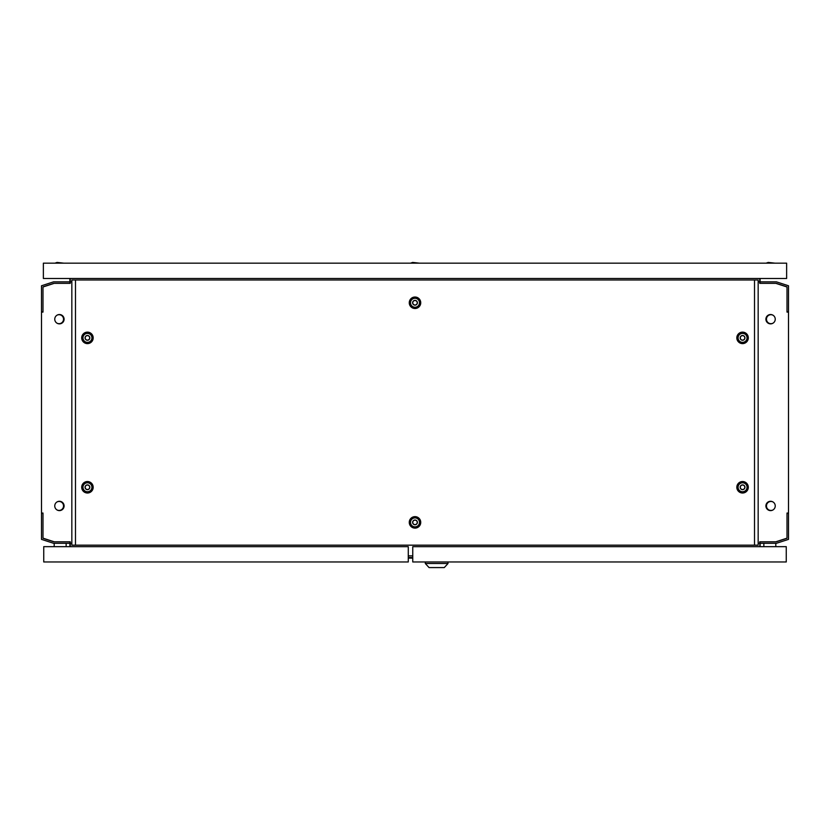 <?xml version="1.0" encoding="UTF-8"?>
<svg xmlns="http://www.w3.org/2000/svg" width="830" height="830" viewBox="0 0 830 830"><rect width="100%" height="100%" fill="white"/><g stroke="black" fill="none" stroke-linecap="round" stroke-linejoin="round"><path stroke-width="1.25" d="M408.277 558.102L412.759 558.102M408.277 557.49L412.759 557.49M773.052 315.234A4.482 4.482 0 0 0 766.464 319.197A4.482 4.482 0 0 0 773.041 323.161M56.948 315.234A4.482 4.482 0 0 1 63.537 319.197A4.482 4.482 0 0 1 56.959 323.161M61.617 315.078A4.856 4.856 0 0 1 61.628 323.316M768.383 315.078A4.856 4.856 0 0 0 768.373 323.316M56.959 509.911A4.482 4.482 0 0 0 63.537 505.947A4.482 4.482 0 0 0 56.959 501.984M61.617 510.066A4.856 4.856 0 0 0 61.628 501.828M773.052 509.911A4.482 4.482 0 0 1 766.464 505.947A4.482 4.482 0 0 1 773.041 501.984M768.383 510.066A4.856 4.856 0 0 1 768.373 501.828M64.097 319.197A4.669 4.669 0 0 1 59.428 323.866A4.669 4.669 0 0 1 54.759 319.197A4.669 4.669 0 0 1 59.428 314.529A4.669 4.669 0 0 1 64.097 319.197M64.097 505.947A4.669 4.669 0 0 1 59.428 510.616A4.669 4.669 0 0 1 54.759 505.947A4.669 4.669 0 0 1 59.428 501.279A4.669 4.669 0 0 1 64.097 505.947M765.903 319.197A4.669 4.669 0 0 0 770.572 323.866A4.669 4.669 0 0 0 775.241 319.197A4.669 4.669 0 0 0 770.572 314.529A4.669 4.669 0 0 0 765.903 319.197M765.903 505.947A4.669 4.669 0 0 0 770.572 510.616A4.669 4.669 0 0 0 775.241 505.947A4.669 4.669 0 0 0 770.572 501.279A4.669 4.669 0 0 0 765.903 505.947M758.163 543.297L759.74 543.297L759.74 541.803L775.801 541.803L787.006 538.162L787.006 513.044L788.5 513.044L788.5 312.101L787.006 312.101L787.006 286.983L775.801 283.341L759.74 283.341L759.74 281.847L758.163 281.847M71.837 281.847L70.26 281.847L70.26 283.341L54.199 283.341L42.994 286.983L42.994 312.101L41.5 312.101L41.5 513.044L42.994 513.044L42.994 538.162L54.199 541.803L70.26 541.803L70.26 543.297L53.566 543.297L41.5 539.375L41.5 513.417L42.994 513.417L42.994 538.286L53.805 541.803L70.26 541.803M71.837 543.297L70.26 543.297L70.26 546.659M760.124 546.659L760.124 543.297L776.434 543.297L788.5 539.375L788.5 513.417L787.006 513.417L787.006 538.286L776.195 541.803L760.124 541.803L759.74 546.659M70.26 278.486L70.26 281.847L53.566 281.847L41.5 285.769L41.5 311.727L42.994 311.727L42.994 286.858L53.805 283.341L69.876 283.341L69.876 278.486M759.74 283.341L776.195 283.341L787.006 286.858L787.006 311.727L788.5 311.727L788.5 285.769L776.434 281.847L759.74 281.847L759.74 278.486M69.886 546.659L69.886 541.803M760.114 278.486L760.114 283.341M415 524.768A2.386 2.386 0 0 0 417.386 522.381A2.386 2.386 0 0 0 415 519.995A2.386 2.386 0 0 0 412.614 522.381A2.386 2.386 0 0 0 415 524.768M415 517.899A4.482 4.482 0 0 1 419.482 522.381A4.482 4.482 0 0 1 415 526.863A4.482 4.482 0 0 1 410.518 522.381A4.482 4.482 0 0 1 415 517.899M415 305.15A2.386 2.386 0 0 0 417.386 302.763A2.386 2.386 0 0 0 415 300.377A2.386 2.386 0 0 0 412.614 302.763A2.386 2.386 0 0 0 415 305.15M415 298.281A4.482 4.482 0 0 1 419.482 302.763A4.482 4.482 0 0 1 415 307.245A4.482 4.482 0 0 1 410.518 302.763A4.482 4.482 0 0 1 415 298.281M415 520.14A2.241 2.241 0 0 0 412.759 522.381A2.241 2.241 0 0 0 415 524.622A2.241 2.241 0 0 0 417.241 522.381A2.241 2.241 0 0 0 415 520.14M415 300.522A2.241 2.241 0 0 0 412.759 302.763A2.241 2.241 0 0 0 415 305.004A2.241 2.241 0 0 0 417.241 302.763A2.241 2.241 0 0 0 415 300.522M87.441 489.659A2.386 2.386 0 0 0 89.827 487.272A2.386 2.386 0 0 0 87.441 484.886A2.386 2.386 0 0 0 85.054 487.272A2.386 2.386 0 0 0 87.441 489.659M87.441 482.79A4.482 4.482 0 0 1 91.922 487.272A4.482 4.482 0 0 1 87.441 491.754A4.482 4.482 0 0 1 82.959 487.272A4.482 4.482 0 0 1 87.441 482.79M742.56 489.659A2.386 2.386 0 0 0 744.946 487.272A2.386 2.386 0 0 0 742.56 484.886A2.386 2.386 0 0 0 740.173 487.272A2.386 2.386 0 0 0 742.56 489.659M742.56 482.79A4.482 4.482 0 0 1 747.042 487.272A4.482 4.482 0 0 1 742.56 491.754A4.482 4.482 0 0 1 738.077 487.272A4.482 4.482 0 0 1 742.56 482.79M87.441 340.259A2.386 2.386 0 0 0 89.827 337.872A2.386 2.386 0 0 0 87.441 335.486A2.386 2.386 0 0 0 85.054 337.872A2.386 2.386 0 0 0 87.441 340.259M87.441 333.39A4.482 4.482 0 0 1 91.922 337.872A4.482 4.482 0 0 1 87.441 342.354A4.482 4.482 0 0 1 82.959 337.872A4.482 4.482 0 0 1 87.441 333.39M87.441 485.031A2.241 2.241 0 0 0 85.2 487.272A2.241 2.241 0 0 0 87.441 489.513A2.241 2.241 0 0 0 89.681 487.272A2.241 2.241 0 0 0 87.441 485.031M742.56 485.031A2.241 2.241 0 0 0 740.318 487.272A2.241 2.241 0 0 0 742.56 489.513A2.241 2.241 0 0 0 744.801 487.272A2.241 2.241 0 0 0 742.56 485.031M87.441 335.631A2.241 2.241 0 0 0 85.2 337.872A2.241 2.241 0 0 0 87.441 340.113A2.241 2.241 0 0 0 89.681 337.872A2.241 2.241 0 0 0 87.441 335.631M742.56 340.259A2.386 2.386 0 0 0 744.946 337.872A2.386 2.386 0 0 0 742.56 335.486A2.386 2.386 0 0 0 740.173 337.872A2.386 2.386 0 0 0 742.56 340.259M742.56 333.39A4.482 4.482 0 0 1 747.042 337.872A4.482 4.482 0 0 1 742.56 342.354A4.482 4.482 0 0 1 738.077 337.872A4.482 4.482 0 0 1 742.56 333.39M742.56 335.631A2.241 2.241 0 0 0 740.318 337.872A2.241 2.241 0 0 0 742.56 340.113A2.241 2.241 0 0 0 744.801 337.872A2.241 2.241 0 0 0 742.56 335.631M415 528.119A5.737 5.737 0 0 1 409.263 522.381A5.737 5.737 0 0 1 415 516.644A5.737 5.737 0 0 1 420.737 522.381A5.737 5.737 0 0 1 415 528.119M415 527.029A4.648 4.648 0 0 1 410.352 522.381A4.648 4.648 0 0 1 415 517.733A4.648 4.648 0 0 1 419.648 522.381A4.648 4.648 0 0 1 415 527.029M415 308.501A5.737 5.737 0 0 1 409.263 302.763A5.737 5.737 0 0 1 415 297.026A5.737 5.737 0 0 1 420.737 302.763A5.737 5.737 0 0 1 415 308.501M415 307.411A4.648 4.648 0 0 1 410.352 302.763A4.648 4.648 0 0 1 415 298.115A4.648 4.648 0 0 1 419.648 302.763A4.648 4.648 0 0 1 415 307.411M87.441 493.01A5.737 5.737 0 0 1 81.703 487.272A5.737 5.737 0 0 1 87.441 481.535A5.737 5.737 0 0 1 93.178 487.272A5.737 5.737 0 0 1 87.441 493.01M87.441 491.92A4.648 4.648 0 0 1 82.793 487.272A4.648 4.648 0 0 1 87.441 482.624A4.648 4.648 0 0 1 92.089 487.272A4.648 4.648 0 0 1 87.441 491.92M742.56 493.01A5.737 5.737 0 0 1 736.822 487.272A5.737 5.737 0 0 1 742.56 481.535A5.737 5.737 0 0 1 748.297 487.272A5.737 5.737 0 0 1 742.56 493.01M742.56 491.92A4.648 4.648 0 0 1 737.912 487.272A4.648 4.648 0 0 1 742.56 482.624A4.648 4.648 0 0 1 747.208 487.272A4.648 4.648 0 0 1 742.56 491.92M87.441 343.61A5.737 5.737 0 0 1 81.703 337.872A5.737 5.737 0 0 1 87.441 332.135A5.737 5.737 0 0 1 93.178 337.872A5.737 5.737 0 0 1 87.441 343.61M87.441 342.52A4.648 4.648 0 0 1 82.793 337.872A4.648 4.648 0 0 1 87.441 333.224A4.648 4.648 0 0 1 92.089 337.872A4.648 4.648 0 0 1 87.441 342.52M742.56 343.61A5.737 5.737 0 0 1 736.822 337.872A5.737 5.737 0 0 1 742.56 332.135A5.737 5.737 0 0 1 748.297 337.872A5.737 5.737 0 0 1 742.56 343.61M742.56 342.52A4.648 4.648 0 0 1 737.912 337.872A4.648 4.648 0 0 1 742.56 333.224A4.648 4.648 0 0 1 747.208 337.872A4.648 4.648 0 0 1 742.56 342.52M75.489 545.165L75.489 279.98L71.837 279.98L71.837 545.165L754.512 545.165L754.512 279.98L75.489 279.98M754.512 545.165L758.163 545.165L758.163 279.98L754.512 279.98M410.518 263.172L412.614 262.425L419.482 263.172M766.09 263.172L768.186 262.425L775.054 263.172M54.946 263.172L57.042 262.425L63.91 263.172M43.367 263.172L786.633 263.172L786.633 278.486L43.367 278.486L43.367 263.172M775.801 546.659L775.801 543.297M763.849 546.659L763.849 543.297M786.259 546.659L786.259 561.972L412.759 561.972L412.759 546.659L786.259 546.659M444.278 567.575L429.048 567.575L425.313 563.497L448.013 563.497L444.278 567.575M425.313 561.972L425.313 563.497M448.013 561.972L448.013 563.497M56.295 546.659L63.765 546.659M66.151 543.297L66.151 546.659M54.199 543.297L54.199 546.659M43.741 546.659L408.277 546.659L408.277 561.972L43.741 561.972L43.741 546.659M408.277 555.861L412.759 555.861"/></g></svg>
